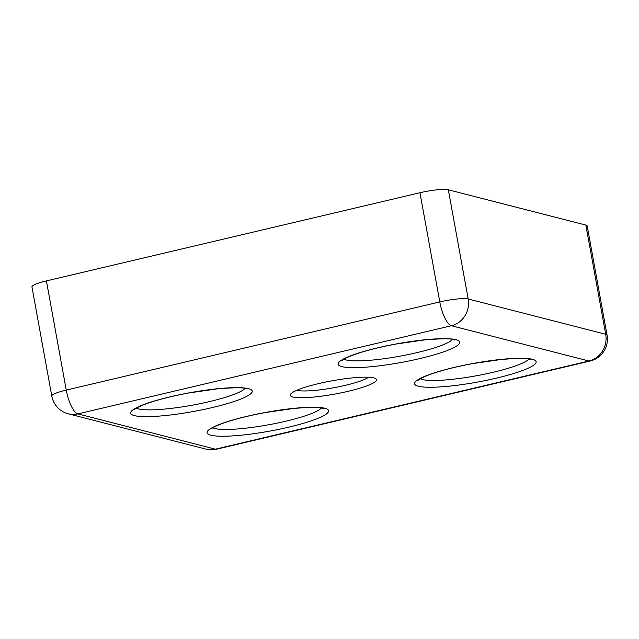 <?xml version="1.0" encoding="UTF-8"?>
<svg xmlns="http://www.w3.org/2000/svg" width="639" height="639" viewBox="0 0 639 639"><rect width="100%" height="100%" fill="white"/><g stroke="black" fill="none" stroke-linecap="round" stroke-linejoin="round"><path stroke-width="0.96" d="M292.926 397.003A43.811 6.781 -10.3 0 1 290.625 394.143A43.811 6.781 -10.3 0 1 328.582 381.459A43.811 6.781 -10.3 0 1 373.855 377.897A43.811 6.781 -10.3 0 1 375.772 378.671A43.811 6.781 -10.3 0 1 344.852 392.058A43.811 6.781 -10.3 0 1 292.926 397.003M296.887 390.253A38.196 5.911 169.7 0 0 297.119 390.317A38.196 5.911 169.7 0 0 333.798 387.745A38.196 5.911 169.7 0 0 368.543 377.234M585.851 225.08L448.338 189.799L468.187 298.996L605.7 334.269L585.851 225.08A22.469 3.475 -10.3 0 1 587.209 225.958L607.05 335.156A22.469 3.475 -10.3 0 0 605.7 334.269A22.469 21.039 104.4 0 1 588.91 361.011L451.406 325.73L77.87 413.896L215.383 449.177L588.91 361.011A22.469 7.077 -103.3 0 0 590.109 361.035A22.469 22.469 0 0 0 607.05 335.156M51.791 396.076A22.469 22.469 0 0 0 68.317 413.816A22.469 21.039 104.4 0 0 77.87 413.896A22.469 7.077 -103.3 0 1 66.256 390.094A22.469 3.475 -10.3 0 0 51.791 396.076L31.95 286.879A22.469 3.475 -10.3 0 1 46.415 280.904L66.256 390.094L439.792 301.928L419.951 192.738L46.415 280.904M419.951 192.738A22.469 3.475 -10.3 0 1 448.338 189.799M456.022 339.692A61.783 9.561 -10.3 0 1 419.959 358.551A61.783 9.561 -10.3 0 1 341.881 366.634A61.783 9.561 -10.3 0 1 377.945 347.768A61.783 9.561 -10.3 0 1 456.022 339.692M343.966 359.166A56.168 8.69 169.7 0 0 346.082 359.949A56.168 8.69 169.7 0 0 403.273 355.548A56.168 8.69 169.7 0 0 452.54 339.437M248.499 388.672A61.783 9.561 -10.3 0 1 212.444 407.53A61.783 9.561 -10.3 0 1 134.366 415.614A61.783 9.561 -10.3 0 1 170.421 396.755A61.783 9.561 -10.3 0 1 248.499 388.672M136.442 408.145A56.168 8.69 169.7 0 0 138.559 408.928A56.168 8.69 169.7 0 0 195.758 404.527A56.168 8.69 169.7 0 0 245.017 388.416M324.9 408.273A61.783 9.561 -10.3 0 1 288.836 427.132A61.783 9.561 -10.3 0 1 210.758 435.207A61.783 9.561 -10.3 0 1 246.822 416.348A61.783 9.561 -10.3 0 1 324.9 408.273M212.843 427.747A56.168 8.69 169.7 0 0 214.96 428.529A56.168 8.69 169.7 0 0 272.15 424.128A56.168 8.69 169.7 0 0 321.409 408.017M532.415 359.294A61.783 9.561 -10.3 0 1 496.359 378.152A61.783 9.561 -10.3 0 1 418.281 386.228A61.783 9.561 -10.3 0 1 454.337 367.369A61.783 9.561 -10.3 0 1 532.415 359.294M420.358 378.767A56.168 8.69 169.7 0 0 422.475 379.542A56.168 8.69 169.7 0 0 479.673 375.149A56.168 8.69 169.7 0 0 528.932 359.038M439.792 301.928A22.469 3.475 -10.3 0 1 468.187 298.996A22.469 21.039 -75.6 0 1 451.406 325.73A22.469 7.077 -103.3 0 1 439.792 301.928M216.573 449.201A22.469 7.077 -103.3 0 1 215.383 449.177A22.469 21.039 -75.6 0 1 205.83 449.097A22.469 22.469 0 0 0 216.573 449.201L590.109 361.035M342.192 360.452C341.841 360.636 344.046 358.295 354.613 354.517C365.756 350.619 379.662 347.113 396.316 343.998L424.895 339.868C441.597 338.55 451.174 338.478 453.634 339.668L454.649 340.012M134.669 409.431C134.318 409.623 136.522 407.275 147.098 403.497C158.24 399.599 172.139 396.092 188.801 392.977L217.38 388.847C234.074 387.53 243.651 387.466 246.111 388.656L247.133 388.991M211.07 429.033C210.718 429.216 212.923 426.876 223.49 423.098C234.633 419.2 248.539 415.693 265.193 412.578L293.772 408.449C310.474 407.123 320.051 407.059 322.511 408.249L323.526 408.593M418.585 380.053C418.233 380.237 420.438 377.897 431.013 374.119C442.156 370.221 456.054 366.714 472.716 363.591L501.296 359.461C517.989 358.144 527.566 358.08 530.027 359.27L531.049 359.613M68.317 413.816L205.83 449.097"/></g></svg>

